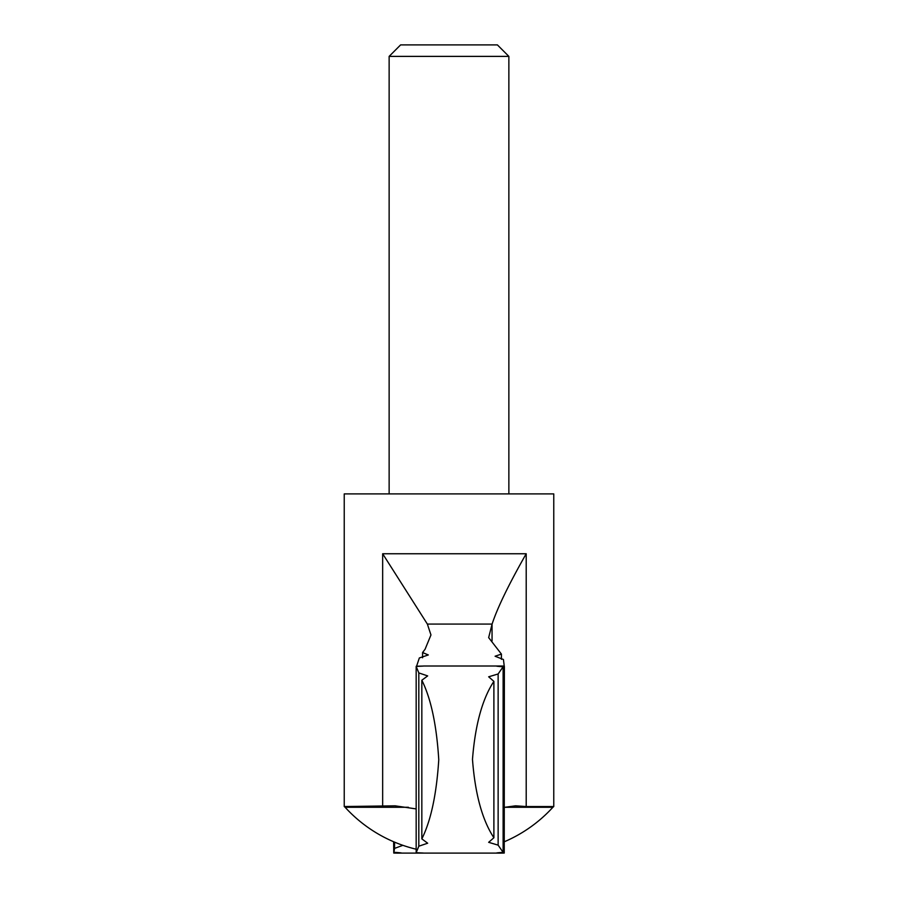 <?xml version="1.0" encoding="UTF-8"?>
<svg xmlns="http://www.w3.org/2000/svg" width="898" height="898" viewBox="0 0 898 898"><rect width="100%" height="100%" fill="white"/><g stroke="black" fill="none" stroke-linecap="round" stroke-linejoin="round"><path stroke-width="1.35" d="M504.238 666.058L504.238 853.066C494.405 853.235 494.035 852.999 503.116 852.359L503.116 666.754C494.035 666.125 494.405 665.889 504.238 666.058L503.43 659.502L495.079 656.236L501.421 654.081L488.658 637.625L492.093 624.076C497.391 607.867 508.762 584.418 526.206 553.752L382.66 553.752L427.369 624.076L492.093 624.076M416.47 666.54L419.344 657.953L428.312 654.956L422.576 652.532L425.057 649.288L430.961 634.953L427.369 624.076M402.865 845.321L394.57 848.408L394.57 842.144M508.863 56.383L389.137 56.383L400.609 44.9L497.391 44.9L508.863 56.383L508.863 493.9M389.137 56.383L389.137 493.9M395.389 805.82L344.237 806.539L344.237 493.9L553.763 493.9L553.763 806.539L526.206 806.539L526.206 553.752M395.064 805.82L416.167 808.918M504.373 807.358L515.564 805.82L526.206 806.539M422.576 657.796L422.576 652.532M344.237 806.539L345.113 807.28L408.399 807.28M501.421 659.334L501.421 654.081M423.564 853.1L497.166 853.1L503.116 852.359L498.132 845.141L488.658 842.324L493.889 837.755L493.889 681.369C482.327 698.902 475.188 724.91 472.483 759.371C475.087 793.888 482.226 820.009 493.889 837.755M493.889 681.369L488.658 676.8L498.132 673.971L503.116 666.754L497.166 666.013L423.564 666.013M421.836 838.878C430.905 820.716 436.54 794.337 438.763 759.73C436.596 724.967 430.95 698.476 421.836 680.235L421.836 838.878L427.673 843.211L418.816 846.208L418.816 672.916L416.167 666.417C425.686 666.024 425.719 665.957 416.279 666.226C425.719 665.957 425.686 666.024 416.167 666.417L416.167 852.707C425.686 853.1 425.719 853.156 416.279 852.887L416.279 852.707M418.816 846.208L416.167 852.707C425.686 853.1 425.719 853.156 416.279 852.887M393.627 841.74L393.762 853.066C403.595 853.235 403.965 852.999 394.884 852.359M393.762 853.066L394.57 848.408M418.816 672.916L427.673 675.913L421.836 680.235M504.238 853.066L504.373 666.518M498.132 845.141L498.132 673.971M382.66 806.539L382.66 553.752M504.743 807.28L552.887 807.28L553.763 806.539M492.048 640.936L492.048 624.256M474.447 853.1L400.834 853.1M345.113 807.28A140.683 140.683 0 0 0 416.167 849.216M504.373 841.74A140.683 140.683 0 0 0 552.887 807.28"/></g></svg>
